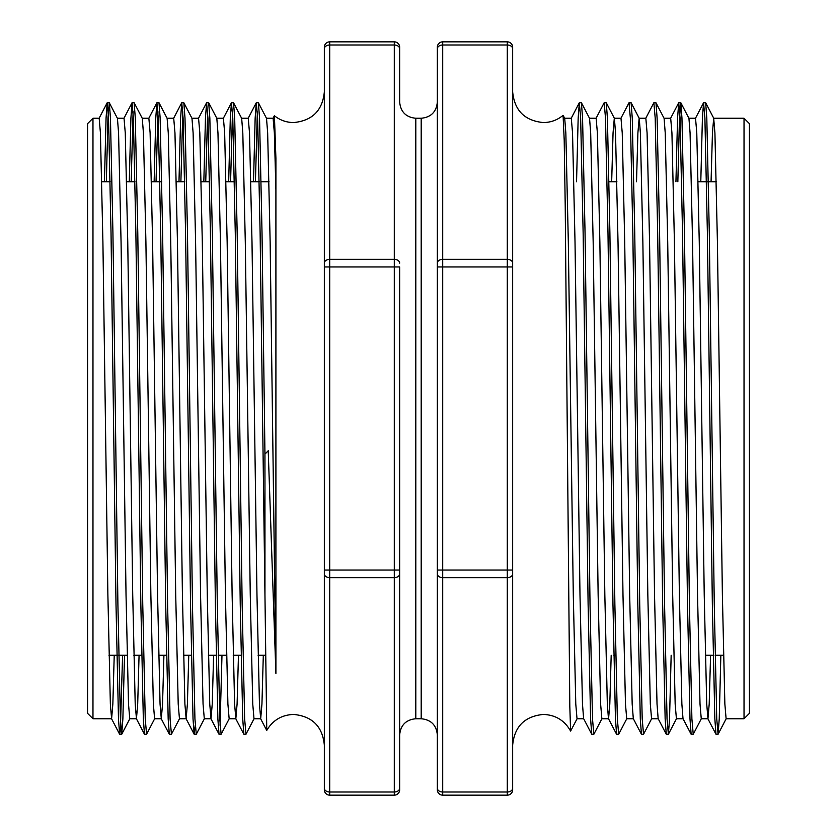 <?xml version="1.0" encoding="UTF-8"?>
<svg xmlns="http://www.w3.org/2000/svg" width="837" height="837" viewBox="0 0 837 837"><rect width="100%" height="100%" fill="white"/><g stroke="black" fill="none" stroke-linecap="round" stroke-linejoin="round"><path stroke-width="1.26" d="M253.517 181.744L255.149 118.111L256.289 102.752L258.392 102.752L266.522 118.352L267.662 132.947L270.142 242.019L275.907 673.482L268.227 450.735L264.952 454.135L264.952 594.971L266.762 730.398C272.82 720.176 281.787 714.861 293.672 714.442C312.295 716.252 322.517 726.474 324.337 745.108M275.907 673.482L275.907 158.203L274.41 115.768C280.06 120.225 286.474 122.495 293.672 122.558C312.295 120.748 322.517 110.526 324.337 91.892M273.793 122.61L274.41 115.768M577.122 718.648L570.604 731.078L569.809 706.229L565.226 206.069L564.201 140.02L563.081 115.349C557.348 120.078 550.767 122.484 543.328 122.558C524.705 120.748 514.483 110.526 512.662 91.892M399.667 263.142A5.378 3.808 0 0 0 394.29 259.334L394.29 44.999L329.715 44.999L329.715 259.334L394.29 259.334L394.29 266.94L329.715 266.94L329.715 570.06L394.29 570.06L394.29 266.94L399.667 266.94L399.667 789.772A5.378 5.378 0 0 1 394.29 795.15L329.715 795.15A5.378 5.378 0 0 1 324.337 789.772L324.337 47.228A5.378 5.378 0 0 1 329.715 41.85L394.29 41.85A5.378 5.378 0 0 1 399.667 47.228L399.667 102.114C400.63 111.917 406.008 117.306 415.811 118.258L415.811 718.742C406.008 719.694 400.63 725.083 399.667 734.886M87.582 713.365L87.582 123.635L92.97 118.258L92.97 718.742L87.582 713.365M744.03 118.258L749.418 123.635L749.418 713.365L744.03 718.742L744.03 118.258L713.741 118.258M92.97 118.258L99.174 118.258L100.419 132.947L102.909 242.019L107.879 594.981L110.358 704.053L111.603 718.742L112.849 704.053L114.23 655.256M241.621 118.258L248.265 118.258L249.51 132.947L252 242.019L256.969 594.981L259.449 704.053L260.694 718.742L261.939 704.053L263.31 655.256M228.679 181.744L230.301 118.111L231.441 102.752L233.544 102.752L241.673 118.352L242.814 132.947L245.293 242.019L250.263 594.981L252.753 704.053L253.998 718.742L260.694 718.742M216.773 118.258L223.416 118.258L224.661 132.947L227.151 242.019L232.121 594.981L234.601 704.053L235.846 718.742L237.091 704.053L238.461 655.256M203.83 181.744L205.452 118.111L206.593 102.752L208.695 102.752L216.825 118.352L217.965 132.947L220.445 242.019L225.415 594.981L227.905 704.053L229.15 718.742L235.846 718.742M191.924 118.258L198.568 118.258L199.813 132.947L202.303 242.019L207.273 594.981L209.752 704.053L210.997 718.742L212.242 704.053L213.613 655.256M178.982 181.744L180.604 118.111L181.744 102.752L183.847 102.752L191.976 118.352L193.117 132.947L195.596 242.019L200.566 594.981L203.056 704.053L204.301 718.742L210.997 718.742M167.076 118.258L173.719 118.258L174.964 132.947L177.454 242.019L182.424 594.981L184.904 704.053L186.149 718.742L187.394 704.053L188.764 655.256M154.134 181.744L155.755 118.111L156.896 102.752L158.999 102.752L167.128 118.352L168.268 132.947L170.748 242.019L175.718 594.981L178.208 704.053L179.453 718.742L186.149 718.742M142.227 118.258L148.871 118.258L150.116 132.947L152.606 242.019L157.576 594.981L160.055 704.053L161.3 718.742L162.545 704.053L163.916 655.256M129.285 181.744L130.907 118.111L132.047 102.752L134.15 102.752L142.28 118.352L143.42 132.947L145.91 242.019L150.869 594.981L153.359 704.053L154.604 718.742L161.3 718.742M117.379 118.258L124.022 118.258L125.268 132.947L127.758 242.019L132.727 594.981L135.207 704.053L136.452 718.742L137.697 704.053L139.068 655.256M106.341 181.744L107.963 118.111L109.302 102.752L117.431 118.352L118.572 132.947L121.062 242.019L126.031 594.981L128.511 704.053L129.756 718.742L136.452 718.742M266.417 118.258L273.113 118.258L274.358 132.947L275.907 189.947M711.063 181.744L712.444 132.947L713.689 118.258L714.924 132.947L717.414 242.019L722.383 594.981L724.863 704.053L726.108 718.742L744.03 718.742M688.893 118.258L695.537 118.258L696.782 132.947L699.261 242.019L704.231 594.981L706.721 704.053L707.956 718.742L709.201 704.053L710.582 655.256M677.844 181.744L679.477 118.111L680.816 102.752L688.945 118.352L690.075 132.947L692.565 242.019L697.535 594.981L700.014 704.053L701.26 718.742L707.903 718.742M664.044 118.258L670.688 118.258L671.933 132.947L674.413 242.019L679.382 594.981L681.873 704.053L683.002 718.648L691.132 734.248L689.991 718.889L687.501 604.147L682.532 232.853L680.052 118.111L678.713 102.752L670.583 118.352M676.516 718.648L668.386 734.248L667.047 718.889L664.568 604.147L659.598 232.853L657.108 118.111L655.967 102.752L664.097 118.352L665.227 132.947L667.717 242.019L672.686 594.981L675.166 704.053L676.411 718.742L683.055 718.742M639.196 118.258L645.84 118.258L647.085 132.947L649.564 242.019L654.534 594.981L657.024 704.053L658.154 718.648L666.283 734.248L665.143 718.889L662.653 604.147L657.683 232.853L655.204 118.111L653.864 102.752L645.735 118.352M651.667 718.648L643.538 734.248L642.199 718.889L639.719 604.147L634.749 232.853L632.259 118.111L631.119 102.752L639.248 118.352L640.378 132.947L642.868 242.019L647.838 594.981L650.318 704.053L651.563 718.742L658.206 718.742M611.669 181.744L613.05 132.947L614.295 118.258L620.991 118.258L622.236 132.947L624.716 242.019L629.686 594.981L632.176 704.053L633.306 718.648L641.435 734.248L640.295 718.889L637.804 604.147L632.835 232.853L630.355 118.111L629.016 102.752L620.887 118.352M626.819 718.648L618.689 734.248L617.35 718.889L614.871 604.147L609.901 232.853L607.411 118.111L606.27 102.752L614.4 118.352L615.53 132.947L618.02 242.019L622.99 594.981L625.469 704.053L626.714 718.742L633.358 718.742M589.499 118.258L596.143 118.258L597.388 132.947L599.867 242.019L604.837 594.981L607.327 704.053L608.457 718.648L616.587 734.248L615.446 718.889L612.956 604.147L607.986 232.853L605.507 118.111L604.168 102.752L596.038 118.352M601.97 718.648L593.841 734.248L592.502 718.889L590.022 604.147L585.053 232.853L582.562 118.111L581.422 102.752L589.551 118.352L590.681 132.947L593.171 242.019L598.141 594.981L600.621 704.053L601.866 718.742L608.562 718.742L609.807 704.053L611.188 655.256M564.651 118.258L571.294 118.258L572.539 132.947L575.019 242.019L579.989 594.981L582.479 704.053L583.619 718.648L591.738 734.248L590.598 718.889L588.108 604.147L583.138 232.853L580.658 118.111L579.319 102.752L571.19 118.352M563.155 115.391L564.703 118.352L565.843 132.947L568.323 242.019L573.293 594.981L575.783 704.053L577.017 718.742L583.713 718.742M636.518 181.744L637.899 132.947L639.144 118.258M512.662 47.228L512.662 789.772A5.378 5.378 0 0 1 507.285 795.15L442.71 795.15A5.378 5.378 0 0 1 437.332 789.772L437.332 47.228A5.378 5.378 0 0 1 442.71 41.85L507.285 41.85A5.378 5.378 0 0 1 512.662 47.228M415.811 718.742L421.189 718.742L421.189 118.258C430.992 117.306 436.37 111.917 437.332 102.114M666.283 734.248L668.386 734.248L669.537 718.889L671.159 655.256M675.94 181.744L677.562 118.111L678.713 102.752L680.816 102.752L681.956 118.111L684.446 232.853L689.416 604.147L691.896 718.889L693.235 734.248L691.132 734.248M713.783 118.352L705.664 102.752L706.805 118.111L709.295 232.853L714.264 604.147L716.744 718.889L718.083 734.248L719.234 718.889L720.856 655.256M576.547 181.744L578.168 118.111L579.319 102.752L581.422 102.752M700.789 181.744L702.41 118.111L703.561 102.752L704.9 118.111L707.38 232.853L712.35 604.147L714.84 718.889L715.98 734.248L707.851 718.648M104.437 181.744L106.058 118.111L107.199 102.752L109.302 102.752L110.453 118.111L112.932 232.853L117.902 604.147L120.392 718.889L121.731 734.248L122.872 718.889L124.504 655.256M131.189 181.744L133.104 111.687M134.15 102.752L135.301 118.111L137.781 232.853L142.75 604.147L145.24 718.889L146.58 734.248L154.709 718.648M156.038 181.744L157.952 111.687M158.999 102.752L160.149 118.111L162.629 232.853L167.599 604.147L170.089 718.889L171.428 734.248L179.557 718.648M180.886 181.744L182.801 111.687M183.847 102.752L184.998 118.111L187.478 232.853L192.447 604.147L194.937 718.889L196.276 734.248L204.406 718.648M205.735 181.744L207.649 111.687M208.695 102.752L209.846 118.111L212.326 232.853L217.296 604.147L219.786 718.889L221.125 734.248L229.254 718.648M230.583 181.744L232.498 111.687M233.544 102.752L234.695 118.111L237.174 232.853L242.144 604.147L244.634 718.889L245.973 734.248L254.103 718.648M255.431 181.744L257.346 111.687M258.392 102.752L259.543 118.111L262.023 232.853L264.952 454.135M99.08 118.352L107.199 102.752L108.538 118.111L111.028 232.853L115.998 604.147L118.477 718.889L119.628 734.248L120.308 730.983L122.589 655.256M123.928 118.352L132.047 102.752L133.386 118.111L135.876 232.853L140.846 604.147L143.326 718.889L144.477 734.248L146.58 734.248M148.777 118.352L156.896 102.752L158.235 118.111L160.725 232.853L165.695 604.147L168.174 718.889L169.325 734.248L171.428 734.248M173.615 118.352L181.744 102.752L183.083 118.111L185.573 232.853L190.543 604.147L193.023 718.889L194.174 734.248L195.22 725.313M198.463 118.352L206.593 102.752L207.932 118.111L210.422 232.853L215.391 604.147L217.871 718.889L219.022 734.248L221.125 734.248M220.068 725.313L221.983 655.256M223.312 118.352L231.441 102.752L232.78 118.111L235.27 232.853L240.24 604.147L242.72 718.889L243.87 734.248L245.973 734.248M248.16 118.352L256.289 102.752L257.629 118.111L260.119 232.853L264.952 594.971M324.337 788.192A5.378 3.808 0 0 0 329.715 792.001L394.29 792.001L394.29 577.666L329.715 577.666L329.715 795.15A5.378 5.378 0 0 1 324.337 789.772M399.667 789.772A5.378 5.378 0 0 1 394.29 795.15L394.29 792.001A5.378 3.808 0 0 0 399.667 788.192M399.667 573.858A5.378 3.808 0 0 1 394.29 577.666L394.29 570.06L399.667 570.06M324.337 570.06L329.715 570.06L329.715 577.666A5.378 3.808 0 0 1 324.337 573.858M324.337 263.142A5.378 3.808 0 0 1 329.715 259.334L329.715 266.94L324.337 266.94M399.667 48.808A5.378 3.808 0 0 0 394.29 44.999L394.29 41.85A5.378 5.378 0 0 1 399.667 47.228M324.337 47.228A5.378 5.378 0 0 1 329.715 41.85L329.715 44.999A5.378 3.808 0 0 0 324.337 48.808M512.662 48.808A5.378 3.808 0 0 0 507.285 44.999L442.71 44.999L442.71 259.334L507.285 259.334L507.285 41.85M512.662 266.94L442.71 266.94L442.71 570.06L507.285 570.06L507.285 259.334A5.378 3.808 0 0 1 512.662 263.142M512.662 573.858A5.378 3.808 180 0 1 507.285 577.666L442.71 577.666L442.71 792.001L507.285 792.001L507.285 570.06L512.662 570.06M442.71 41.85L442.71 44.999A5.378 3.808 0 0 0 437.332 48.808M437.332 263.142A5.378 3.808 0 0 1 442.71 259.334L442.71 266.94L437.332 266.94M437.332 570.06L442.71 570.06L442.71 577.666A5.378 3.808 180 0 1 437.332 573.858M437.332 788.192A5.378 3.808 180 0 0 442.71 792.001L442.71 795.15M507.285 795.15L507.285 792.001A5.378 3.808 180 0 0 512.662 788.192M570.604 731.078C564.619 720.437 555.527 714.892 543.328 714.442C524.705 716.252 514.483 726.474 512.662 745.108M716.305 181.744L698.152 181.744M616.911 181.744L609.043 181.744M269.043 181.744L261.165 181.744M259.25 181.744L250.891 181.744M234.402 181.744L226.042 181.744M209.553 181.744L201.194 181.744M184.715 181.744L176.345 181.744M161.771 181.744L151.497 181.744M135.019 181.744L126.649 181.744M110.17 181.744L101.8 181.744M111.603 718.742L92.97 718.742M701.364 718.648L693.235 734.248M726.213 718.648L718.083 734.248L715.98 734.248M705.664 102.752L703.561 102.752L695.432 118.352M111.499 718.648L119.628 734.248L121.731 734.248L129.861 718.648M273.008 118.352L274.337 115.799M260.589 718.648L266.71 730.398M235.741 718.648L243.87 734.248M210.893 718.648L219.022 734.248M186.044 718.648L194.174 734.248L196.276 734.248M161.196 718.648L169.325 734.248M136.347 718.648L144.477 734.248M593.841 734.248L591.738 734.248M606.27 102.752L604.168 102.752M618.689 734.248L616.587 734.248M631.119 102.752L629.016 102.752M643.538 734.248L641.435 734.248M655.967 102.752L653.864 102.752M421.189 118.258L415.811 118.258M723.492 655.256L715.122 655.256M713.208 655.256L705.34 655.256M615.729 655.256L613.824 655.256M265.392 655.256L258.068 655.256M241.098 655.256L233.22 655.256M226.524 655.256L218.164 655.256M216.249 655.256L208.371 655.256M191.401 655.256L183.523 655.256M166.553 655.256L158.674 655.256M141.704 655.256L133.826 655.256M127.13 655.256L108.977 655.256M421.189 718.742C430.992 719.694 436.37 725.083 437.332 734.886"/></g></svg>
